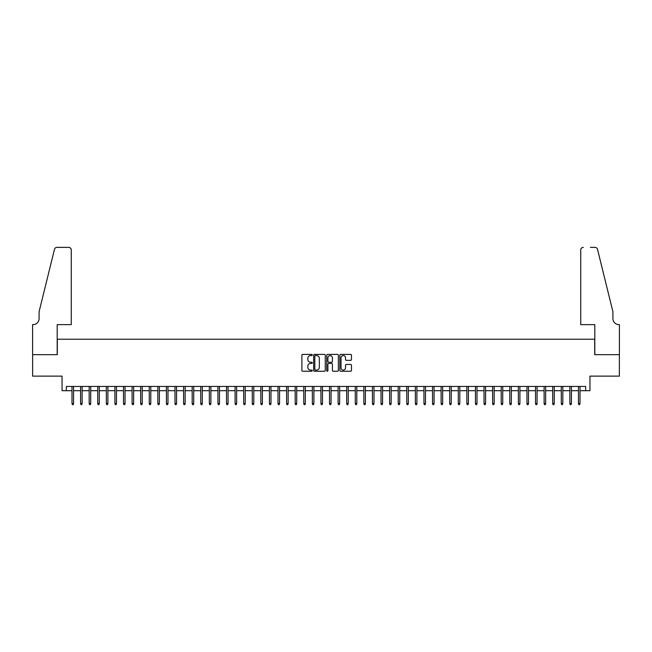 <?xml version="1.0" encoding="UTF-8"?>
<svg xmlns="http://www.w3.org/2000/svg" width="652" height="652" viewBox="0 0 652 652"><rect width="100%" height="100%" fill="white"/><g stroke="black" fill="none" stroke-linecap="round" stroke-linejoin="round"><path stroke-width="0.98" d="M312.267 354.99A0.587 0.587 0 0 0 311.672 354.403L302.724 354.403A0.839 0.839 0 0 0 301.884 355.242L301.884 370.409A0.839 0.839 0 0 0 302.724 371.249L311.672 371.249A0.587 0.587 0 0 0 312.267 370.662A0.587 0.587 0 0 0 311.672 370.075L310.515 370.075A2.698 2.698 0 0 1 307.825 367.378L307.825 366.114A2.698 2.698 0 0 1 310.515 363.417L311.672 363.417A0.587 0.587 0 0 0 312.267 362.822A0.587 0.587 0 0 0 311.672 362.235L310.515 362.235A2.698 2.698 0 0 1 307.825 359.537L307.825 358.274A2.698 2.698 0 0 1 310.515 355.576L311.672 355.576A0.587 0.587 0 0 0 312.267 354.99M350.621 360.336A0.839 0.839 0 0 0 351.469 359.496L351.469 355.242A0.839 0.839 0 0 0 350.621 354.403L340.678 354.403A0.839 0.839 0 0 0 339.839 355.242L339.839 370.409A0.839 0.839 0 0 0 340.678 371.249L350.621 371.249A0.839 0.839 0 0 0 351.469 370.409L351.469 365.267A0.839 0.839 0 0 0 350.621 364.427L346.367 364.427A0.839 0.839 0 0 0 345.527 365.267L345.527 367.818A2.258 2.258 0 0 1 343.27 370.075A2.258 2.258 0 0 1 341.02 367.818L341.02 357.834A2.258 2.258 0 0 1 343.27 355.576A2.258 2.258 0 0 1 345.527 357.834L345.527 359.496A0.839 0.839 0 0 0 346.367 360.336L350.621 360.336M66.333 390.719L66.333 386.432L585.667 386.432L585.667 390.719L589.954 390.719L589.954 376.131L619.359 376.131L619.359 354.672L594.681 354.672L594.681 339.219L57.319 339.219L57.319 354.672L32.641 354.672L32.641 376.131L62.046 376.131L62.046 390.719L71.997 390.719M325.267 355.242A0.839 0.839 0 0 0 324.419 354.403L314.476 354.403A0.839 0.839 0 0 0 313.636 355.242L313.636 370.409A0.839 0.839 0 0 0 314.476 371.249L324.419 371.249A0.839 0.839 0 0 0 325.267 370.409L325.267 355.242M327.581 354.403L337.524 354.403A0.839 0.839 0 0 1 338.364 355.242L338.364 370.409A0.839 0.839 0 0 1 337.524 371.249L333.27 371.249A0.839 0.839 0 0 1 332.422 370.409L332.422 364.256A0.839 0.839 0 0 0 331.583 363.417L328.763 363.417A0.839 0.839 0 0 0 327.915 364.256L327.915 370.662A0.587 0.587 0 0 1 327.328 371.249A0.587 0.587 0 0 1 326.733 370.662L326.733 355.242A0.839 0.839 0 0 1 327.581 354.403M73.546 390.719L80.587 390.719M82.128 390.719L89.169 390.719M90.709 390.719L97.751 390.719M99.3 390.719L106.333 390.719M107.882 390.719L114.923 390.719M116.463 390.719L123.505 390.719M125.045 390.719L132.087 390.719M133.636 390.719L140.669 390.719M142.218 390.719L149.259 390.719M150.799 390.719L157.841 390.719M159.381 390.719L166.423 390.719M167.971 390.719L175.005 390.719M176.553 390.719L183.595 390.719M185.135 390.719L192.177 390.719M193.717 390.719L200.759 390.719M202.307 390.719L209.341 390.719M210.889 390.719L217.931 390.719M219.471 390.719L226.513 390.719M228.053 390.719L235.095 390.719M236.643 390.719L243.677 390.719M245.225 390.719L252.267 390.719M253.807 390.719L260.849 390.719M262.389 390.719L269.431 390.719M270.979 390.719L278.013 390.719M279.561 390.719L286.603 390.719M288.143 390.719L295.185 390.719M296.725 390.719L303.767 390.719M305.315 390.719L312.349 390.719M313.897 390.719L320.939 390.719M322.479 390.719L329.521 390.719M331.061 390.719L338.103 390.719M339.651 390.719L346.685 390.719M348.233 390.719L355.275 390.719M356.815 390.719L363.857 390.719M365.397 390.719L372.439 390.719M373.987 390.719L381.021 390.719M382.569 390.719L389.611 390.719M391.151 390.719L398.193 390.719M399.733 390.719L406.775 390.719M408.323 390.719L415.357 390.719M416.905 390.719L423.947 390.719M425.487 390.719L432.529 390.719M434.069 390.719L441.111 390.719M442.659 390.719L449.693 390.719M451.241 390.719L458.283 390.719M459.823 390.719L466.865 390.719M468.405 390.719L475.447 390.719M476.995 390.719L484.028 390.719M485.577 390.719L492.619 390.719M494.159 390.719L501.201 390.719M502.741 390.719L509.782 390.719M511.331 390.719L518.364 390.719M519.913 390.719L526.955 390.719M528.495 390.719L535.536 390.719M537.077 390.719L544.118 390.719M545.667 390.719L552.7 390.719M554.249 390.719L561.29 390.719M562.831 390.719L569.872 390.719M571.413 390.719L578.454 390.719M580.003 390.719L585.667 390.719M315.405 355.576A0.587 0.587 0 0 0 314.818 356.171L314.818 369.48A0.587 0.587 0 0 0 315.405 370.075L316.627 370.075A2.698 2.698 0 0 0 319.325 367.378L319.325 358.274A2.698 2.698 0 0 0 316.627 355.576L315.405 355.576M332.422 357.875A2.258 2.258 0 0 0 330.173 355.625A2.258 2.258 0 0 0 327.915 357.875L327.915 361.395A0.839 0.839 0 0 0 328.763 362.235L331.583 362.235A0.839 0.839 0 0 0 332.422 361.395L332.422 357.875M71.997 403.515L72.348 404.631L73.203 404.631L73.546 403.515L71.997 403.515L71.997 386.432M73.546 403.515L73.546 386.432M71.272 324.623L71.272 249.944A2.575 2.575 0 0 0 68.696 247.369L56.977 247.369A2.575 2.575 0 0 0 54.475 249.333L39.079 311.754L39.079 318.616A6.007 6.007 0 0 1 33.073 324.623L32.6 324.623L32.6 354.672L57.197 354.672L57.197 324.623L71.272 324.623L71.272 249.944C71.109 248.396 70.245 247.532 68.696 247.369L61.573 247.369M54.475 249.333C55.135 247.915 55.135 247.915 54.475 249.333C55.135 247.915 55.135 247.915 54.475 249.333M39.079 318.616A6.007 6.007 0 0 1 33.073 324.623M580.728 324.623L580.728 249.944L580.728 324.623L594.803 324.623L594.803 354.672L619.4 354.672L619.4 324.623L618.927 324.623A6.007 6.007 0 0 1 612.921 318.616A6.007 6.007 0 0 0 618.927 324.623M608.202 292.609L597.525 249.333L612.921 311.754L612.921 318.616M590.427 247.369L595.023 247.369A2.575 2.575 0 0 1 597.525 249.333C596.865 247.915 596.865 247.915 597.525 249.333C596.865 247.915 596.865 247.915 597.525 249.333M583.304 247.369A2.575 2.575 0 0 0 580.728 249.944C580.891 248.396 581.755 247.532 583.304 247.369M80.587 403.515L80.929 404.631L81.785 404.631L82.128 403.515L80.587 403.515L80.587 386.432M82.128 403.515L82.128 386.432M89.169 403.515L89.511 404.631L90.367 404.631L90.709 403.515L89.169 403.515L89.169 386.432M90.709 403.515L90.709 386.432M97.751 403.515L98.093 404.631L98.957 404.631L99.3 403.515L97.751 403.515L97.751 386.432M99.3 403.515L99.3 386.432M106.333 403.515L106.683 404.631L107.539 404.631L107.882 403.515L106.333 403.515L106.333 386.432M107.882 403.515L107.882 386.432M114.923 403.515L115.265 404.631L116.121 404.631L116.463 403.515L114.923 403.515L114.923 386.432M116.463 403.515L116.463 386.432M123.505 403.515L123.847 404.631L124.703 404.631L125.045 403.515L123.505 403.515L123.505 386.432M125.045 403.515L125.045 386.432M132.087 403.515L132.429 404.631L133.293 404.631L133.636 403.515L132.087 403.515L132.087 386.432M133.636 403.515L133.636 386.432M140.669 403.515L141.019 404.631L141.875 404.631L142.218 403.515L140.669 403.515L140.669 386.432M142.218 403.515L142.218 386.432M149.259 403.515L149.601 404.631L150.457 404.631L150.799 403.515L149.259 403.515L149.259 386.432M150.799 403.515L150.799 386.432M157.841 403.515L158.183 404.631L159.039 404.631L159.381 403.515L157.841 403.515L157.841 386.432M159.381 403.515L159.381 386.432M166.423 403.515L166.765 404.631L167.629 404.631L167.971 403.515L166.423 403.515L166.423 386.432M167.971 403.515L167.971 386.432M175.005 403.515L175.355 404.631L176.211 404.631L176.553 403.515L175.005 403.515L175.005 386.432M176.553 403.515L176.553 386.432M183.595 403.515L183.937 404.631L184.793 404.631L185.135 403.515L183.595 403.515L183.595 386.432M185.135 403.515L185.135 386.432M192.177 403.515L192.519 404.631L193.375 404.631L193.717 403.515L192.177 403.515L192.177 386.432M193.717 403.515L193.717 386.432M200.759 403.515L201.101 404.631L201.965 404.631L202.307 403.515L200.759 403.515L200.759 386.432M202.307 403.515L202.307 386.432M209.341 403.515L209.683 404.631L210.547 404.631L210.889 403.515L209.341 403.515L209.341 386.432M210.889 403.515L210.889 386.432M217.931 403.515L218.273 404.631L219.129 404.631L219.471 403.515L217.931 403.515L217.931 386.432M219.471 403.515L219.471 386.432M226.513 403.515L226.855 404.631L227.711 404.631L228.053 403.515L226.513 403.515L226.513 386.432M228.053 403.515L228.053 386.432M235.095 403.515L235.437 404.631L236.301 404.631L236.643 403.515L235.095 403.515L235.095 386.432M236.643 403.515L236.643 386.432M243.677 403.515L244.019 404.631L244.883 404.631L245.225 403.515L243.677 403.515L243.677 386.432M245.225 403.515L245.225 386.432M252.267 403.515L252.609 404.631L253.465 404.631L253.807 403.515L252.267 403.515L252.267 386.432M253.807 403.515L253.807 386.432M260.849 403.515L261.191 404.631L262.047 404.631L262.389 403.515L260.849 403.515L260.849 386.432M262.389 403.515L262.389 386.432M269.431 403.515L269.773 404.631L270.637 404.631L270.979 403.515L269.431 403.515L269.431 386.432M270.979 403.515L270.979 386.432M278.013 403.515L278.355 404.631L279.219 404.631L279.561 403.515L278.013 403.515L278.013 386.432M279.561 403.515L279.561 386.432M286.603 403.515L286.945 404.631L287.801 404.631L288.143 403.515L286.603 403.515L286.603 386.432M288.143 403.515L288.143 386.432M295.185 403.515L295.527 404.631L296.383 404.631L296.725 403.515L295.185 403.515L295.185 386.432M296.725 403.515L296.725 386.432M303.767 403.515L304.109 404.631L304.973 404.631L305.315 403.515L303.767 403.515L303.767 386.432M305.315 403.515L305.315 386.432M312.349 403.515L312.691 404.631L313.555 404.631L313.897 403.515L312.349 403.515L312.349 386.432M313.897 403.515L313.897 386.432M320.939 403.515L321.281 404.631L322.137 404.631L322.479 403.515L320.939 403.515L320.939 386.432M322.479 403.515L322.479 386.432M329.521 403.515L329.863 404.631L330.719 404.631L331.061 403.515L329.521 403.515L329.521 386.432M331.061 403.515L331.061 386.432M338.103 403.515L338.445 404.631L339.309 404.631L339.651 403.515L338.103 403.515L338.103 386.432M339.651 403.515L339.651 386.432M346.685 403.515L347.027 404.631L347.891 404.631L348.233 403.515L346.685 403.515L346.685 386.432M348.233 403.515L348.233 386.432M355.275 403.515L355.617 404.631L356.473 404.631L356.815 403.515L355.275 403.515L355.275 386.432M356.815 403.515L356.815 386.432M363.857 403.515L364.199 404.631L365.055 404.631L365.397 403.515L363.857 403.515L363.857 386.432M365.397 403.515L365.397 386.432M372.439 403.515L372.781 404.631L373.645 404.631L373.987 403.515L372.439 403.515L372.439 386.432M373.987 403.515L373.987 386.432M381.021 403.515L381.363 404.631L382.227 404.631L382.569 403.515L381.021 403.515L381.021 386.432M382.569 403.515L382.569 386.432M389.611 403.515L389.953 404.631L390.809 404.631L391.151 403.515L389.611 403.515L389.611 386.432M391.151 403.515L391.151 386.432M398.193 403.515L398.535 404.631L399.391 404.631L399.733 403.515L398.193 403.515L398.193 386.432M399.733 403.515L399.733 386.432M406.775 403.515L407.117 404.631L407.981 404.631L408.323 403.515L406.775 403.515L406.775 386.432M408.323 403.515L408.323 386.432M415.357 403.515L415.699 404.631L416.563 404.631L416.905 403.515L415.357 403.515L415.357 386.432M416.905 403.515L416.905 386.432M423.947 403.515L424.289 404.631L425.145 404.631L425.487 403.515L423.947 403.515L423.947 386.432M425.487 403.515L425.487 386.432M432.529 403.515L432.871 404.631L433.727 404.631L434.069 403.515L432.529 403.515L432.529 386.432M434.069 403.515L434.069 386.432M441.111 403.515L441.453 404.631L442.317 404.631L442.659 403.515L441.111 403.515L441.111 386.432M442.659 403.515L442.659 386.432M449.693 403.515L450.035 404.631L450.899 404.631L451.241 403.515L449.693 403.515L449.693 386.432M451.241 403.515L451.241 386.432M458.283 403.515L458.625 404.631L459.481 404.631L459.823 403.515L458.283 403.515L458.283 386.432M459.823 403.515L459.823 386.432M466.865 403.515L467.207 404.631L468.063 404.631L468.405 403.515L466.865 403.515L466.865 386.432M468.405 403.515L468.405 386.432M475.447 403.515L475.789 404.631L476.645 404.631L476.995 403.515L475.447 403.515L475.447 386.432M476.995 403.515L476.995 386.432M484.028 403.515L484.371 404.631L485.235 404.631L485.577 403.515L484.028 403.515L484.028 386.432M485.577 403.515L485.577 386.432M492.619 403.515L492.961 404.631L493.817 404.631L494.159 403.515L492.619 403.515L492.619 386.432M494.159 403.515L494.159 386.432M501.201 403.515L501.543 404.631L502.399 404.631L502.741 403.515L501.201 403.515L501.201 386.432M502.741 403.515L502.741 386.432M509.782 403.515L510.125 404.631L510.981 404.631L511.331 403.515L509.782 403.515L509.782 386.432M511.331 403.515L511.331 386.432M518.364 403.515L518.707 404.631L519.571 404.631L519.913 403.515L518.364 403.515L518.364 386.432M519.913 403.515L519.913 386.432M526.955 403.515L527.297 404.631L528.153 404.631L528.495 403.515L526.955 403.515L526.955 386.432M528.495 403.515L528.495 386.432M535.536 403.515L535.879 404.631L536.735 404.631L537.077 403.515L535.536 403.515L535.536 386.432M537.077 403.515L537.077 386.432M544.118 403.515L544.461 404.631L545.317 404.631L545.667 403.515L544.118 403.515L544.118 386.432M545.667 403.515L545.667 386.432M552.7 403.515L553.043 404.631L553.907 404.631L554.249 403.515L552.7 403.515L552.7 386.432M554.249 403.515L554.249 386.432M561.29 403.515L561.633 404.631L562.489 404.631L562.831 403.515L561.29 403.515L561.29 386.432M562.831 403.515L562.831 386.432M569.872 403.515L570.215 404.631L571.071 404.631L571.413 403.515L569.872 403.515L569.872 386.432M571.413 403.515L571.413 386.432M578.454 403.515L578.797 404.631L579.652 404.631L580.003 403.515L578.454 403.515L578.454 386.432M580.003 403.515L580.003 386.432"/></g></svg>
